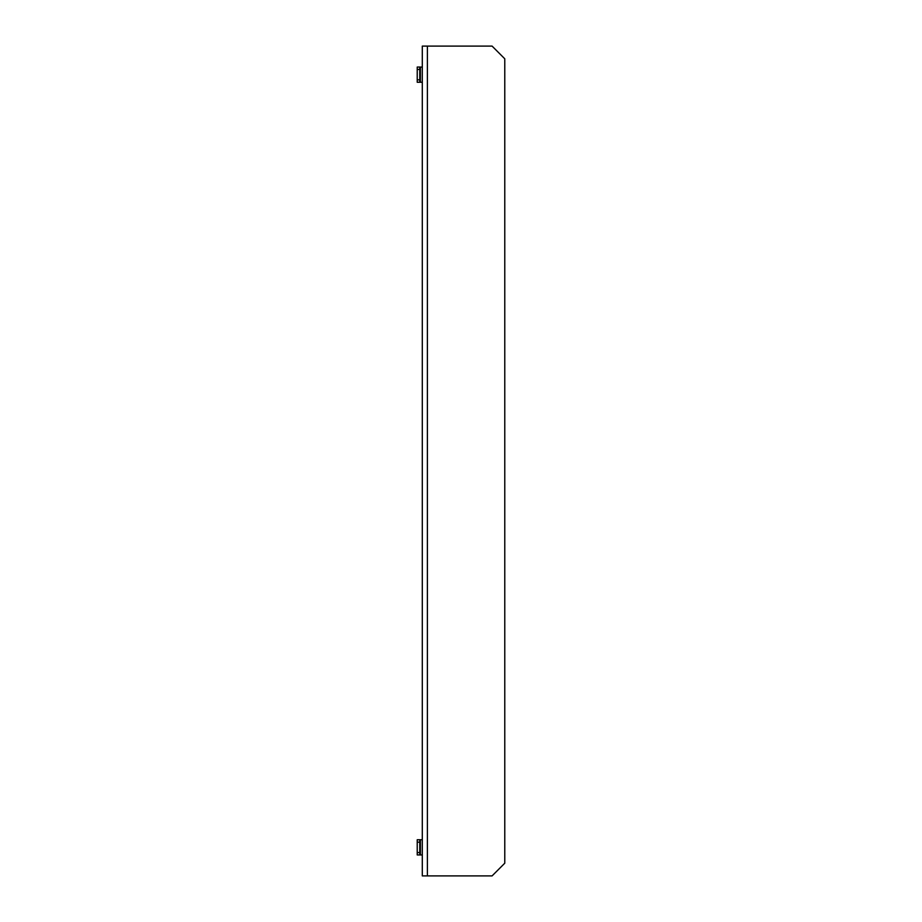 <?xml version="1.0" encoding="UTF-8"?>
<svg xmlns="http://www.w3.org/2000/svg" width="922" height="922" viewBox="0 0 922 922"><rect width="100%" height="100%" fill="white"/><g stroke="black" fill="none" stroke-linecap="round" stroke-linejoin="round"><path stroke-width="1.38" d="M420.397 854.959L420.397 839.735L419.764 839.85L419.764 842.166L417.228 842.166L417.228 839.735L422.299 839.735L422.299 854.959L417.228 854.959L417.228 852.539L419.764 852.539L419.764 854.855L420.397 854.959L419.764 854.959M419.764 69.461L417.228 69.461L417.228 67.041L420.397 67.041L420.397 82.265L422.299 82.265L422.299 67.041L419.764 67.145L419.764 82.15L420.397 82.265L417.228 82.265L417.228 79.834L419.764 79.834M420.397 839.735L419.764 839.735M419.764 852.539L419.764 842.166M417.228 842.166L417.228 852.539M422.299 46.1L422.299 875.9L492.083 875.9L504.772 863.211L504.772 58.789L492.083 46.1L422.299 46.1M422.299 84.167L422.299 90.506M422.299 831.494L422.299 837.833M417.228 79.834L417.228 69.461M427.382 46.1L427.382 875.9"/></g></svg>
